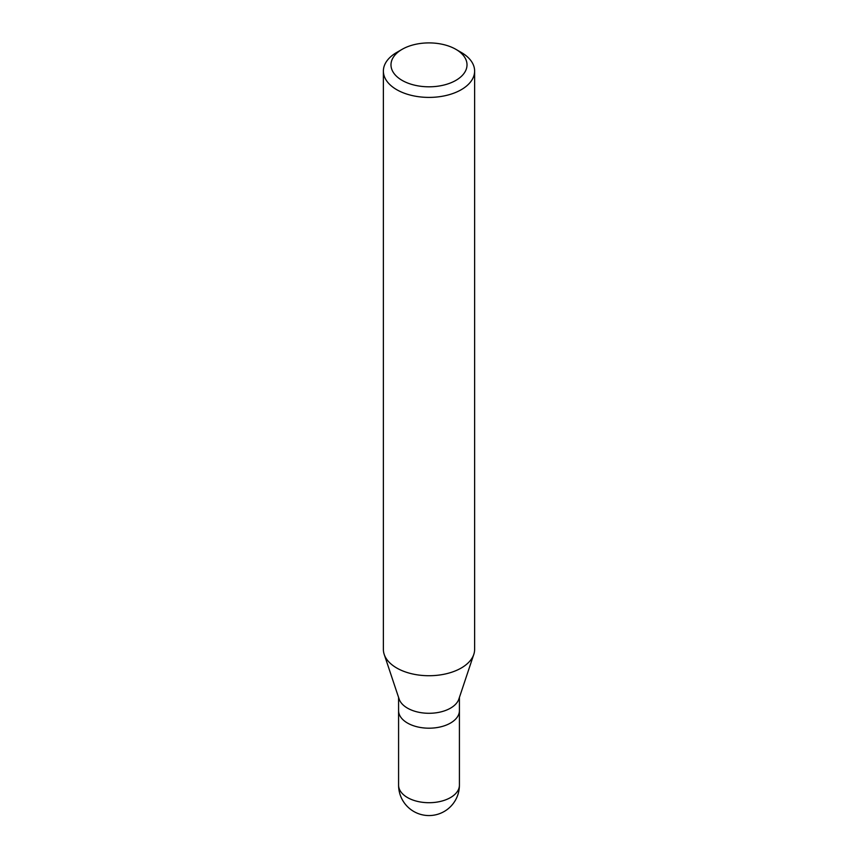<?xml version="1.0" encoding="UTF-8"?>
<svg xmlns="http://www.w3.org/2000/svg" width="858" height="858" viewBox="0 0 858 858"><rect width="100%" height="100%" fill="white"/><g stroke="black" fill="none" stroke-linecap="round" stroke-linejoin="round"><path stroke-width="1.29" d="M450.514 723.047A30.416 17.568 180 0 1 417.363 726.855A30.416 17.568 180 0 1 398.584 710.628A30.416 17.568 0 0 0 417.363 726.855A30.416 17.568 0 0 0 450.514 723.047A30.416 17.568 0 0 0 459.416 710.628A30.416 17.568 180 0 1 450.514 723.047M473.798 654.375L458.869 699.055A30.416 17.568 180 0 1 450.514 708.15A30.416 17.568 180 0 1 420.088 712.515A30.416 17.568 180 0 1 399.131 699.055L384.202 654.375A45.624 26.341 0 0 0 415.626 674.57A45.624 26.341 0 0 0 461.261 668.007A45.624 26.341 0 0 0 473.798 654.375A45.624 26.341 0 0 0 474.624 649.377L474.624 71.064A45.624 26.341 180 0 1 461.261 89.693A45.624 26.341 180 0 1 411.54 95.399A45.624 26.341 180 0 1 383.376 71.064A45.624 26.341 180 0 1 396.739 52.435L402.112 49.335A38.02 21.954 180 0 1 455.888 49.335A38.02 21.954 180 0 1 455.888 80.373A38.02 21.954 180 0 1 402.112 80.373A38.02 21.954 180 0 1 402.112 49.335L396.739 52.435M383.376 71.064L383.376 649.377A45.624 26.341 0 0 0 384.202 654.375M455.888 49.335L461.261 52.435A45.624 26.341 180 0 1 474.624 71.064M398.584 697.404L398.584 785.145A30.416 17.568 0 0 0 417.363 801.372A30.416 17.568 0 0 0 450.514 797.565A30.416 17.568 0 0 0 459.416 785.145L459.416 697.404M398.584 785.145A30.416 30.416 0 0 0 444.208 811.486A30.416 30.416 0 0 0 459.416 785.145"/></g></svg>
